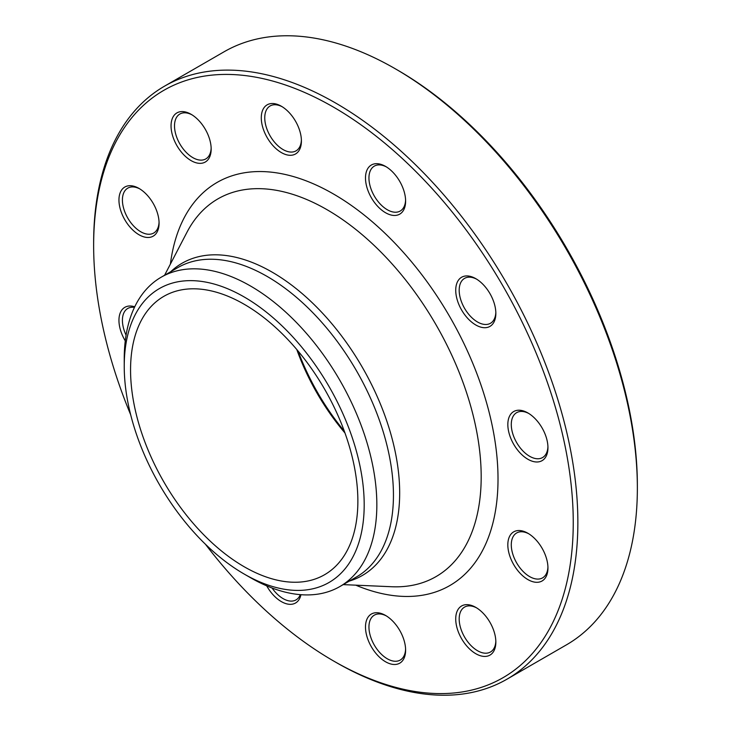 <?xml version="1.0" encoding="UTF-8"?>
<svg xmlns="http://www.w3.org/2000/svg" width="731" height="731" viewBox="0 0 731 731"><rect width="100%" height="100%" fill="white"/><g stroke="black" fill="none" stroke-linecap="round" stroke-linejoin="round"><path stroke-width="1.1" d="M93.641 245.552L93.641 242.893A342.391 197.681 60 0 1 164.557 86.148A342.391 197.681 60 0 1 335.757 103.108A342.391 197.681 60 0 1 559.434 404.828A342.391 197.681 60 0 1 506.948 679.2A342.391 197.681 60 0 1 335.748 662.24L333.446 660.906A339.138 195.798 -120 0 0 573.25 522.455A339.138 195.798 -120 0 0 333.446 107.101A339.138 195.798 -120 0 0 93.641 245.552A339.138 195.798 -120 0 0 130.685 414.779M506.948 679.2L566.443 644.852A342.391 197.681 -120 0 0 637.359 488.107A342.391 197.681 -120 0 0 395.252 68.76A342.391 197.681 -120 0 0 224.051 51.8L164.557 86.148M395.252 68.76A342.391 197.681 -120 0 0 395.243 68.76L397.554 70.094A339.138 195.798 60 0 1 637.359 485.448L637.359 488.107M244.218 304.288A160.729 92.8 60 0 1 349.217 445.928A160.729 92.8 60 0 1 324.582 574.721A160.729 92.8 60 0 1 163.845 481.921A160.729 92.8 60 0 1 163.854 296.329A160.729 92.8 60 0 1 244.218 304.288M344.977 432.999A160.729 92.8 60 0 1 296.786 349.528M298.074 351.054A163.991 94.683 -120 0 0 344.301 431.116M517.859 410.255A28.372 16.384 60 0 1 527.892 412.942A28.372 16.384 60 0 1 547.948 447.683A28.372 16.384 60 0 1 517.859 450.369A28.372 16.384 60 0 1 517.859 410.255M458.419 280.211A28.372 16.384 60 0 1 475.79 278.657A28.372 16.384 60 0 1 495.846 313.407A28.372 16.384 60 0 1 470.6 321.201A28.372 16.384 60 0 1 458.419 280.211M365.491 177.98A28.372 16.384 60 0 1 385.548 166.403A28.372 16.384 60 0 1 405.614 201.144A28.372 16.384 60 0 1 385.548 212.73A28.372 16.384 60 0 1 365.491 177.98M263.973 130.959A28.372 16.384 60 0 1 263.973 107.795A28.372 16.384 60 0 1 281.353 106.242A28.372 16.384 60 0 1 301.41 140.992A28.372 16.384 60 0 1 286.543 154.78A28.372 16.384 60 0 1 263.973 130.959M181.078 151.737A28.372 16.384 60 0 1 171.73 120.286A28.372 16.384 60 0 1 191.111 114.301A28.372 16.384 60 0 1 211.168 149.051A28.372 16.384 60 0 1 181.078 151.737M139.009 234.752A28.372 16.384 60 0 1 118.952 200.002A28.372 16.384 60 0 1 139.009 188.424A28.372 16.384 60 0 1 159.075 223.165A28.372 16.384 60 0 1 139.009 234.752M125.275 340.865A28.372 16.384 60 0 1 119.674 314.577A28.372 16.384 60 0 1 134.732 306.801M300.953 594.696A28.372 16.384 60 0 1 286.689 603.852A28.372 16.384 60 0 1 266.724 585.86M402.918 637.048A28.372 16.384 60 0 1 405.614 650.188A28.372 16.384 60 0 1 385.548 661.765A28.372 16.384 60 0 1 365.491 627.024A28.372 16.384 60 0 1 385.548 615.438A28.372 16.384 60 0 1 402.918 637.048M485.823 616.27A28.372 16.384 60 0 1 495.846 642.12A28.372 16.384 60 0 1 475.79 653.706A28.372 16.384 60 0 1 455.724 618.956A28.372 16.384 60 0 1 475.79 607.379A28.372 16.384 60 0 1 485.823 616.27M527.892 533.255L527.892 533.255A28.372 16.384 60 0 1 547.948 568.005A28.372 16.384 60 0 1 527.892 579.582A28.372 16.384 60 0 1 507.826 544.842A28.372 16.384 60 0 1 527.892 533.255M205.411 544.211A339.138 195.798 -120 0 0 333.446 660.906M124.233 366.258L124.233 358.958A178.62 103.126 60 0 1 161.231 277.186A178.62 103.126 60 0 1 250.541 286.031A178.62 103.126 60 0 1 367.227 443.434A178.62 103.126 60 0 1 339.842 586.564A178.62 103.126 60 0 1 250.532 577.709L244.209 574.063A169.674 97.963 60 0 1 124.233 366.258A169.674 97.963 60 0 1 244.218 296.987A169.674 97.963 60 0 1 364.193 504.792A169.674 97.963 60 0 1 244.209 574.063M528.769 533.794A25.923 14.967 -120 0 0 516.653 532.972A25.923 14.967 -120 0 0 512.678 553.742A25.923 14.967 -120 0 0 529.619 576.595A25.923 14.967 -120 0 0 542.576 577.874A25.923 14.967 -120 0 0 547.93 566.973M476.676 607.909A25.923 14.967 -120 0 0 464.56 607.095A25.923 14.967 -120 0 0 468.352 642.586A25.923 14.967 -120 0 0 490.483 651.997A25.923 14.967 -120 0 0 495.828 641.096M386.434 615.968A25.923 14.967 -120 0 0 374.318 615.155A25.923 14.967 -120 0 0 371.403 639.022A25.923 14.967 -120 0 0 400.241 660.056A25.923 14.967 -120 0 0 405.586 649.155M272.069 588.007A25.923 14.967 -120 0 0 296.037 599.895A25.923 14.967 -120 0 0 300.295 594.65M134.449 307.395A25.923 14.967 -120 0 0 131.571 307.285A25.923 14.967 -120 0 0 127.779 308.455A25.923 14.967 -120 0 0 126.088 335.163M139.895 188.954A25.923 14.967 -120 0 0 127.779 188.141A25.923 14.967 -120 0 0 123.804 208.911A25.923 14.967 -120 0 0 140.745 231.754A25.923 14.967 -120 0 0 153.702 233.043A25.923 14.967 -120 0 0 159.056 222.133M191.997 114.84A25.923 14.967 -120 0 0 179.881 114.018A25.923 14.967 -120 0 0 183.673 149.508A25.923 14.967 -120 0 0 205.804 158.919A25.923 14.967 -120 0 0 211.149 148.018M282.23 106.772A25.923 14.967 -120 0 0 270.114 105.958A25.923 14.967 -120 0 0 267.208 129.826A25.923 14.967 -120 0 0 296.037 150.86A25.923 14.967 -120 0 0 301.391 139.959M386.434 166.933A25.923 14.967 -120 0 0 374.318 166.12A25.923 14.967 -120 0 0 368.945 177.98A25.923 14.967 -120 0 0 380.266 204.068A25.923 14.967 -120 0 0 400.241 211.021A25.923 14.967 -120 0 0 405.586 200.111M476.676 279.196A25.923 14.967 -120 0 0 464.56 278.374A25.923 14.967 -120 0 0 461.645 281.079A25.923 14.967 -120 0 0 466.36 311.178A25.923 14.967 -120 0 0 490.483 323.276A25.923 14.967 -120 0 0 493.388 320.571A25.923 14.967 -120 0 0 495.828 312.375M528.769 413.472A25.923 14.967 -120 0 0 520.454 411.48A25.923 14.967 -120 0 0 516.653 412.649A25.923 14.967 -120 0 0 515.072 439.596A25.923 14.967 -120 0 0 538.784 458.73A25.923 14.967 -120 0 0 542.576 457.551A25.923 14.967 -120 0 0 547.93 446.65M170.396 264.101A232.741 134.376 60 0 1 333.446 193.971A232.741 134.376 60 0 1 497.637 465.885A232.741 134.376 60 0 1 355.759 585.165M170.716 271.713A180.265 104.076 60 0 1 272.206 272.179A180.265 104.076 60 0 1 393.004 442.118A180.265 104.076 60 0 1 349.336 581.081M343.214 584.617L391.67 586.737A218.085 125.915 -120 0 0 477.59 436.453A218.085 125.915 -120 0 0 326.976 209.669A218.085 125.915 -120 0 0 186.99 232.22L164.594 275.24M339.842 586.564L356.454 576.969A178.62 103.126 -120 0 0 383.83 433.839A178.62 103.126 -120 0 0 267.144 276.446A178.62 103.126 -120 0 0 177.834 267.601L161.231 277.186"/></g></svg>
